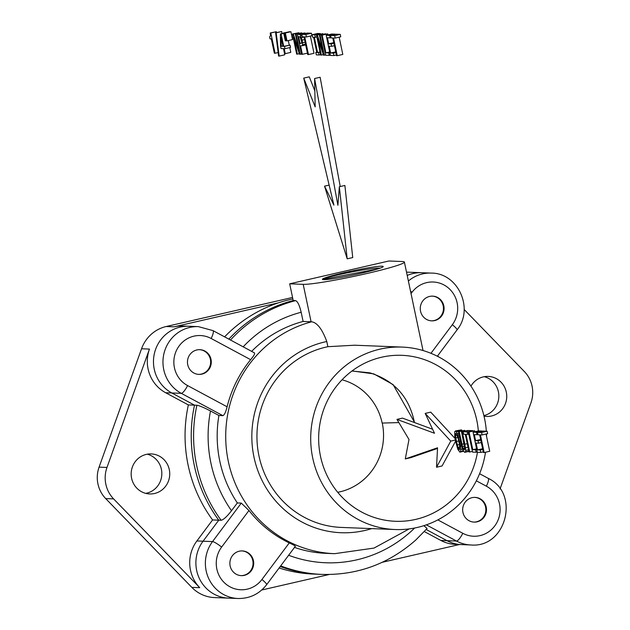 <?xml version="1.0" encoding="UTF-8"?>
<svg xmlns="http://www.w3.org/2000/svg" width="630" height="630" viewBox="0 0 630 630"><rect width="100%" height="100%" fill="white"/><g stroke="black" fill="none" stroke-linecap="round" stroke-linejoin="round"><path stroke-width="0.94" d="M278.161 52.55L275.074 53.259L270.805 32.988L270.262 32.965L270.451 35.91L269.608 36.792L270.042 38.855L271.333 38.902L274.349 53.227L275.074 53.259M276.523 32.563L276.349 31.713L270.805 32.988M276.349 31.713L270.262 32.965M284.555 53.629L284.713 54.818L279.169 56.094L276.176 32.799L275.617 32.776L278.618 56.07L279.169 56.094M281.98 33.571L281.712 31.524L276.176 32.799M281.712 31.524L275.617 32.776M289.784 47.596L290.792 52.384L285.248 53.66L284.201 48.667L284.988 48.699L284.5 46.384L283.713 46.352L281.098 33.965L280.374 33.941L280.515 45.998L281.051 48.549L283.484 48.644L284.532 53.629L285.248 53.66M284.5 46.384L290.044 45.108L290.532 47.423L284.988 48.699M290.044 45.108L283.713 46.352M289.257 45.077L288.304 40.572M283.752 33.358L281.098 33.965M283.713 33.169L280.374 33.941M281.09 37.304L281.232 46.25L282.996 46.321L281.09 37.304M282.894 45.872L281.232 46.25M289.776 31.823L283.657 32.917L285.319 40.808L285.863 40.824L284.201 32.941L283.657 32.917M286.437 40.69L285.863 40.824M289.737 31.665L284.201 32.941M287.004 40.871L292.548 39.596L290.887 31.713L284.815 32.965L286.477 40.848L287.004 40.871L285.343 32.98L284.815 32.965M290.887 31.713L285.343 32.98M299.281 53.684L297.336 54.133L293.863 37.635L299.463 54.212L300.313 54.251L296.068 34.122L295.399 34.099L298.88 50.597L293.304 34.012L292.438 33.981L296.675 54.109L297.336 54.133M301.542 53.967L300.313 54.251M301.683 33.185L296.068 34.122M301.613 32.847L295.399 34.099M299.022 33.264L298.848 32.744L293.304 34.012M298.848 32.744L292.438 33.981M307.44 53.156L302.345 54.33L300.557 45.833L302.164 45.754L302.597 44.761L302.18 40.115L300.085 34.658L297.368 34.177L301.613 54.298L302.345 54.33M305.707 44.935L302.164 45.754M305.526 44.092L302.597 44.761M305.133 42.226L302.605 42.808M304.573 39.564L302.18 40.115M304.038 37.044L301.542 37.619M302.046 35.5L300.841 35.776M305.676 33.461L300.085 34.658M305.629 33.382L304.825 32.973L299.289 34.248M304.825 32.973L297.368 34.177M300.124 36.902L298.628 36.666L300.037 43.368L300.959 43.407L301.691 42.769L301.691 41.761L300.124 36.902M301.565 43.013L300.037 43.368M310.37 36.036L314.008 53.298L308.464 54.566L304.731 36.879L306.408 36.95L305.897 34.508L301.801 34.351L302.321 36.784L303.999 36.855L307.731 54.542L308.464 54.566M305.897 34.508L311.44 33.233L311.952 35.674L306.408 36.95M311.44 33.233L307.345 33.075L301.801 34.351M316.764 52.219L315.795 52.44L316.307 54.873L319.087 54.983L318.567 52.55L317.551 52.511L314.339 37.257L315.354 37.296L314.842 34.863L312.07 34.752L312.582 37.186L313.598 37.225L316.819 52.479L315.795 52.44M320.591 54.637L319.087 54.983M320.079 52.203L318.567 52.55M320.024 51.943L317.551 52.511M316.866 36.95L315.354 37.296M320.473 33.996L320.386 33.587L314.842 34.863M320.386 33.587L317.607 33.477L312.07 34.752M323.284 54.629L321.339 55.078L317.866 38.572L323.458 55.157L324.316 55.188L320.072 35.067L319.402 35.044L322.883 51.542L317.307 34.957L316.441 34.926L320.678 55.046L321.339 55.078M325.608 54.897L324.316 55.188M325.686 34.138L320.072 35.067M325.615 33.792L319.402 35.044M323.025 34.209L322.851 33.681L317.307 34.957M322.851 33.681L316.441 34.926M330.356 55.125L329.238 55.385L328.718 52.951L325.899 52.841L322.174 35.146L321.434 35.123L325.678 55.243L329.238 55.385M329.844 52.692L328.718 52.951M329.695 51.967L325.899 52.841M327.931 34.902L327.71 33.87L322.174 35.146M327.71 33.87L321.434 35.123M336.389 55.007L333.932 55.566L333.42 53.133L330.64 53.022L329.207 46.21L331.679 46.305L331.167 43.903L328.702 43.801L327.427 37.769L330.136 37.879L329.624 35.445L326.183 35.304L330.419 55.432L333.932 55.566M335.877 52.566L333.42 53.133M335.727 51.857L330.64 53.022M334.428 45.675L331.679 46.305M333.916 43.265L331.167 43.903M333.782 42.635L328.702 43.801M331.065 37.666L330.136 37.879M335.223 34.422L329.624 35.445M335.168 34.17L331.726 34.028L326.183 35.304M339.168 37.162L342.807 54.424L337.263 55.7L333.538 38.013L335.207 38.076L334.695 35.642L330.608 35.477L331.12 37.918L332.805 37.981L336.53 55.668L337.263 55.7M334.695 35.642L340.239 34.367L340.751 36.8L335.207 38.076M340.239 34.367L336.152 34.209L330.608 35.477M314.85 90.87L309.267 76.836L303.723 78.112L333.9 205.136L324.544 186.157L347.193 258.836L339.342 186.74L337.893 205.293L314.591 78.537L315.181 106.919L303.723 78.112M329.143 185.102L324.544 186.157M339.342 186.74L344.886 185.464L352.737 257.56L347.193 258.836M340.224 186.535L320.135 77.262L314.591 78.537M455.616 441.457L457.829 449.34L459.9 452.151L460.585 451.49L460.806 449.458L460.514 446.134L457.506 433.771L455.907 431.148L454.726 431.621L454.805 436.944L455.616 441.457M463.459 451.332L459.9 452.151M463.2 450.891L460.585 451.49M462.42 449.088L460.806 449.458M461.506 445.906L460.514 446.134M460.514 441.433L459.711 441.622M459.553 436.905L458.608 437.118M459.16 435.031L458.049 435.283M458.829 433.464L457.506 433.771M462.129 430.739L456.411 431.684M461.955 430.408L461.451 429.873L455.907 431.148M461.451 429.873L455.427 430.928M455.726 437.984L458.01 447.591L459.388 449.718L459.593 445.095L458.12 438.11L455.931 433.33L455.443 435.417L455.726 437.984L457.923 437.48M458.79 440.937L456.38 441.488M457.089 435.039L455.443 435.417M456.317 433.684L455.522 433.865M459.805 448.93L458.75 449.174M459.813 447.174L458.01 447.591M459.483 444.504L457.215 445.032M461.065 444.063L462.837 450.285L464.696 452.34L465.436 451.852L465.712 450.395L464.877 444.213L462.247 431.739L461.506 431.708L464.767 448.544L464.184 449.907L462.995 448.481L459.168 431.621L458.435 431.589L461.065 444.063M468.893 451.379L464.696 452.34M468.83 451.072L465.436 451.852M468.547 449.741L465.712 450.395M468.027 447.284L465.523 447.859M467.263 443.662L464.877 444.213M467.838 430.684L462.247 431.739M467.791 430.463L461.506 431.708M464.664 449.292L463.585 449.536M464.727 448.08L462.995 448.481M464.515 446.245L462.42 446.733M464.034 443.725L461.829 444.237M464.838 430.944L464.712 430.345L459.168 431.621M464.712 430.345L458.435 431.589M472.413 451.379L469.752 451.994L466.019 434.306L467.696 434.369L467.184 431.936L463.089 431.77L463.609 434.212L465.286 434.275L469.019 451.962L469.752 451.994M468.775 434.125L467.696 434.369M472.784 430.952L467.184 431.936M472.728 430.66L468.633 430.503L463.089 431.77M477.241 451.986L476.123 452.245L475.611 449.804L472.784 449.694L469.059 432.007L468.326 431.975L472.563 452.104L476.123 452.245M476.729 449.552L475.611 449.804M476.579 448.828L472.784 449.694M474.815 431.763L474.603 430.731L469.059 432.007M474.603 430.731L468.326 431.975M483.273 451.86L480.816 452.427L480.304 449.993L477.532 449.883L476.091 443.071L478.564 443.166L478.06 440.756L475.587 440.661L474.311 434.629L477.028 434.739L476.516 432.298L473.067 432.164L477.312 452.293L480.816 452.427M482.761 449.426L480.304 449.993M482.612 448.717L477.532 449.883M481.312 442.536L478.564 443.166M480.8 440.126L478.06 440.756M480.666 439.496L475.587 440.661M477.957 434.527L477.028 434.739M482.108 431.274L476.516 432.298M482.052 431.022L478.611 430.888L473.067 432.164M486.053 434.023L489.691 451.285L484.147 452.56L480.422 434.873L482.1 434.936L481.588 432.503L477.493 432.337L478.005 434.779L479.69 434.842L483.415 452.529L484.147 452.56M481.588 432.503L487.124 431.227L487.644 433.66L482.1 434.936M487.124 431.227L483.037 431.062L477.493 432.337M437.519 448.434L410.839 457.648L405.295 458.916L437.551 447.788L436.535 467.232L450.765 441.102L425.195 413.414L434.495 433.259L396.963 419.391L408.996 439.464L405.295 458.916M455.569 441.197L442.079 465.956L436.535 467.232M455.356 440.047L450.765 441.102M455.08 438.496L430.739 412.138L425.195 413.414M432.613 429.243L402.507 418.115L396.963 419.391M322.647 279.397L377.22 269.105M322.757 279.57L323.631 278.814C331.112 275.57 373.976 267.073 380.016 268.207M382.418 267.222A31.067 2.111 168.1 0 1 353.438 274.964A31.067 2.111 168.1 0 1 323.513 279.657A31.067 2.111 168.1 0 1 322.67 279.547A31.067 2.111 168.1 0 1 323.198 278.657A31.067 2.111 168.1 0 1 357.856 269.75A31.067 2.111 168.1 0 1 383.048 266.821A31.067 2.111 168.1 0 1 382.418 267.222M303.203 284.35A52.715 3.583 -11.9 0 0 360.321 274.987A52.715 3.583 -11.9 0 0 404.389 262.072A52.715 3.583 -11.9 0 0 402.42 261.529L388.899 261.001L289.682 283.815L303.203 284.35L311.086 321.773L311.677 321.788A117.794 113.463 92.2 0 0 264.773 347.28A117.794 113.463 92.2 0 0 232.108 475.28A117.794 113.463 92.2 0 0 334.569 553.683L326.033 553.345A117.794 113.463 92.2 0 1 294.501 547.407M486.336 431.196A91.295 87.94 92.2 0 0 402.224 347.091L354.517 345.216L327.876 346.689L326.781 341.515C322.261 329.246 317.229 322.67 311.677 321.788M289.682 283.815L293.21 300.534A139.002 133.891 92.2 0 0 237.313 330.758A139.002 133.891 92.2 0 0 228.84 339.129A139.002 133.891 -87.8 0 1 293.21 300.534L295.58 300.628C297.643 301.384 299.502 305.259 301.164 312.26A127.221 122.543 92.2 0 0 250.283 339.846A127.221 122.543 92.2 0 0 243.172 346.823M212.712 330.545A8.836 2.15 118.2 0 1 212.964 330.608A8.836 2.15 118.2 0 1 211.152 338.483L250.661 359.691A117.794 113.463 -87.8 0 0 227.107 406.791C225.768 412.122 224.351 415.076 222.862 415.65L218.909 415.493L210.499 410.981C204.073 407.61 199.537 405.704 196.891 405.248L194.52 405.153A139.002 133.891 92.2 0 0 218.76 520.183A139.002 133.891 -87.8 0 1 194.52 405.153L171.809 392.97A35.335 34.044 -87.8 0 1 154.618 352.579A35.335 34.044 -87.8 0 1 188.905 326.253A35.335 34.044 -87.8 0 0 154.618 352.579A35.335 34.044 -87.8 0 0 171.809 392.97L181.298 393.341A35.335 34.044 -87.8 0 1 164.107 352.95A35.335 34.044 -87.8 0 1 198.387 326.631L182.739 326.017A35.335 34.044 -87.8 0 0 174.077 326.828L278.452 302.825A139.002 133.891 -87.8 0 1 292.871 298.935M199.734 587.68A35.335 34.044 -87.8 0 1 196.883 540.965L203.049 541.209L218.76 520.183L212.593 519.939A139.002 133.891 -87.8 0 1 188.354 404.917L165.643 392.726A35.335 34.044 -87.8 0 1 149.452 349.075L106.982 467.444A29.744 28.649 -87.8 0 0 113.605 498.889L199.734 587.68L191.827 587.373A35.335 34.044 -87.8 0 0 214.468 597.579L228.54 598.13A35.335 34.044 -87.8 0 1 199.048 577.789A35.335 34.044 -87.8 0 1 203.049 541.209L212.538 541.58A35.335 34.044 -87.8 0 0 208.538 578.159A35.335 34.044 -87.8 0 0 238.03 598.5L228.54 598.13A35.335 34.044 -87.8 0 1 199.048 577.789A35.335 34.044 -87.8 0 1 203.049 541.209L218.76 520.183L221.13 520.278C223.563 519.711 227.02 516.529 231.517 510.733L237.337 502.945L241.29 503.102L248.96 510.497A117.794 113.463 92.2 0 0 289.272 542.91L261.938 579.49A26.507 25.531 -87.8 0 1 226.115 584.254A26.507 25.531 -87.8 0 1 221.626 547.076L248.96 510.497M280.224 566.512A139.002 133.891 92.2 0 0 319.67 574.316A139.002 133.891 -87.8 0 1 280.224 566.512M487.911 478.249A8.836 2.15 118.2 0 1 488.163 478.32A8.836 2.15 118.2 0 1 486.36 486.195A26.507 25.531 -87.8 0 1 497.235 521.9A26.507 25.531 -87.8 0 1 462.798 533.295A8.836 2.15 -61.8 0 1 456.506 541.052A35.335 34.044 -87.8 0 0 470.823 544.966L461.333 544.588A35.335 34.044 -87.8 0 1 447.016 540.682L426.211 529.507L447.016 540.682L456.506 541.052L426.345 524.861M406.515 272.144A35.335 34.044 -87.8 0 1 407.626 272.168L421.698 272.719A35.335 34.044 -87.8 0 0 407.208 275.46A35.335 34.044 -87.8 0 1 421.698 272.719L431.188 273.089C458.136 272.869 474.358 308.928 457.034 329.899A8.836 1.378 -143.2 0 0 452.324 324.702L430.952 353.312M311.086 321.773L303.101 321.457L301.164 312.26M303.101 321.457A117.794 113.463 92.2 0 0 256.237 346.941A117.794 113.463 92.2 0 0 251.622 351.359M280.689 565.882A139.002 133.891 92.2 0 0 322.04 574.41C357.509 575.308 388.749 563.85 415.761 540.044L427.108 528.483L423.872 525.68M351.957 371.015L369.92 372.85C394.309 380.528 409.13 396.955 414.375 422.139A52.715 3.583 -11.9 0 0 414.438 422.124L393.096 384.599L373.826 373.889L352.068 370.936M414.375 422.139L413.477 422.171M398.885 422.588L382.158 423.069A57.59 55.471 -87.8 0 0 343.547 380.221A57.59 55.471 -87.8 0 0 342.043 379.795M337.711 492.306A57.692 55.574 92.2 0 0 364.416 478.981A57.692 55.574 92.2 0 0 382.268 423.069M250.661 359.691C254.048 355.58 255.252 353.304 254.276 352.847M218.909 415.493A117.794 113.463 92.2 0 0 237.337 502.945M295.045 546.312C295.903 546.226 293.982 545.092 289.272 542.91M478.343 430.952A83.05 79.994 92.2 0 0 421.116 358.541A83.05 79.994 92.2 0 0 374.102 359.344A83.05 79.994 92.2 0 0 346.177 375.779A83.05 79.994 92.2 0 0 367.991 515.104A83.05 79.994 92.2 0 0 376.165 518.073A83.05 79.994 92.2 0 0 451.104 500.842A83.05 79.994 92.2 0 0 477.453 452.293M187.732 364.715A12.372 11.915 -87.8 0 1 199.86 349.674A12.372 11.915 -87.8 0 1 211.018 359.36A12.372 11.915 -87.8 0 1 198.891 374.393A12.372 11.915 -87.8 0 1 187.732 364.715M230.147 565.96A12.372 11.915 -87.8 0 1 242.266 550.919A12.372 11.915 -87.8 0 1 253.425 560.606A12.372 11.915 -87.8 0 1 241.298 575.639A12.372 11.915 -87.8 0 1 230.147 565.96M486.218 507.071A12.372 11.915 -87.8 0 1 474.091 522.105A12.372 11.915 -87.8 0 1 462.94 512.418A12.372 11.915 -87.8 0 1 475.067 497.385A12.372 11.915 -87.8 0 1 486.218 507.071M402.224 347.091A91.295 87.94 92.2 0 0 340.972 369.566A91.295 87.94 92.2 0 0 315.654 468.767A91.295 87.94 92.2 0 0 395.057 529.531A91.295 87.94 92.2 0 0 456.309 507.048A91.295 87.94 92.2 0 0 485.509 452.245M486.573 436.456A91.295 87.94 92.2 0 0 486.494 433.928M327.876 346.689A91.295 87.94 92.2 0 0 287.209 367.455A91.295 87.94 92.2 0 0 261.899 466.657A91.295 87.94 92.2 0 0 341.302 527.42L395.057 529.531M420.533 311.173A12.372 11.915 -87.8 0 1 432.652 296.139A12.372 11.915 -87.8 0 1 443.811 305.818A12.372 11.915 -87.8 0 1 431.684 320.859A12.372 11.915 -87.8 0 1 420.533 311.173M191.827 587.373L105.698 498.582A29.744 28.649 -87.8 0 1 99.075 467.137L141.545 348.768A35.335 34.044 -87.8 0 1 166.178 326.513L292.556 297.454M484.265 376.693A20.026 19.286 -87.8 0 1 498.393 391.789A20.026 19.286 -87.8 0 1 483.887 415.619M147.27 454.191A20.026 19.286 -87.8 0 1 161.39 469.287A20.026 19.286 -87.8 0 1 145.735 493.361M440.85 540.438A35.335 34.044 -87.8 0 0 455.167 544.351L461.333 544.588A35.335 34.044 -87.8 0 1 447.016 540.682L440.85 540.438L424.337 531.57M188.354 404.917L194.52 405.153L171.809 392.97L165.643 392.726M224.595 336.853A139.002 133.891 -87.8 0 1 278.452 302.825M322.04 574.41L313.504 574.072A139.002 133.891 -87.8 0 1 279.114 568M196.883 540.965L212.593 519.939M131.607 478.264A20.026 19.286 -87.8 0 1 151.239 453.923A20.026 19.286 -87.8 0 1 169.297 469.602A20.026 19.286 -87.8 0 1 149.664 493.944A20.026 19.286 -87.8 0 1 131.607 478.264M329.214 574.497L261.726 590.011M459.546 544.517L382.205 562.306M464.145 309.464L524.302 371.472A29.744 28.649 -87.8 0 1 530.925 402.916L500.07 488.904M470.941 386.127A20.026 19.286 -87.8 0 1 488.234 376.425A20.026 19.286 -87.8 0 1 506.299 392.096A20.026 19.286 -87.8 0 1 486.667 416.438A20.026 19.286 -87.8 0 1 484.013 416.147M198.576 374.377A12.372 11.915 92.2 0 0 210.381 359.336A12.372 11.915 92.2 0 0 199.545 349.666M240.983 575.623A12.372 11.915 92.2 0 0 252.795 560.582A12.372 11.915 92.2 0 0 241.952 550.911M473.776 522.089A12.372 11.915 92.2 0 0 485.588 507.04A12.372 11.915 92.2 0 0 474.752 497.377M431.369 320.843A12.372 11.915 92.2 0 0 443.181 305.794A12.372 11.915 92.2 0 0 432.337 296.132M222.862 415.65L181.298 393.341A8.836 2.15 -61.8 0 0 187.598 385.584A26.507 25.531 -87.8 0 1 176.723 349.878A26.507 25.531 -87.8 0 1 211.152 338.483M221.626 547.076A8.836 1.378 36.8 0 0 212.538 541.58L241.29 503.102M295.58 300.628A139.002 133.891 92.2 0 0 239.684 330.852A139.002 133.891 92.2 0 0 230.478 340.011M196.891 405.248A139.002 133.891 92.2 0 0 221.13 520.278M210.499 410.981A127.221 122.543 92.2 0 0 231.517 510.733M227.107 406.791L187.598 385.584M238.03 598.5C249.756 598.642 259.292 594.035 266.648 584.679A8.836 1.378 -143.2 0 0 261.938 579.49M288.627 555.266A127.221 122.543 92.2 0 0 411.02 531.437A127.221 122.543 92.2 0 0 414.642 528.027M462.798 533.295L437.85 519.9M476.343 480.816L486.36 486.195M326.781 341.515A96.595 93.043 92.2 0 0 283.862 363.471A96.595 93.043 92.2 0 0 263.387 483.068A96.595 93.043 92.2 0 0 371.676 528.617M411.036 293.604L412.012 292.288A26.507 25.531 -87.8 0 1 447.843 287.524A26.507 25.531 -87.8 0 1 452.324 324.702M410.516 291.131A8.836 1.378 36.8 0 1 412.012 292.288M408.382 281.004A35.335 34.044 -87.8 0 1 431.188 273.089M174.077 326.828L166.178 326.513M149.452 349.075L141.545 348.768M106.982 467.444L99.075 467.137M113.605 498.889L105.698 498.582M404.389 262.072L423.029 350.532M254.504 352.91L212.964 330.608L198.387 326.631M295.36 546.257L266.648 584.679M470.823 544.966C506.173 548.336 520.372 493.282 488.163 478.32L479.595 473.721M437.708 355.753L438.378 356.753M437.354 356.226L457.034 329.899M409.185 528.909L374.015 548.076L334.569 553.683"/></g></svg>

